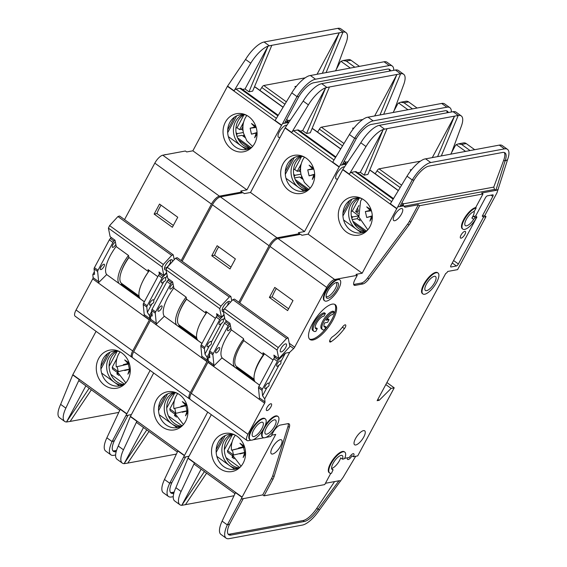<?xml version="1.0" encoding="UTF-8"?>
<svg xmlns="http://www.w3.org/2000/svg" width="567" height="567" viewBox="0 0 567 567"><rect width="100%" height="100%" fill="white"/><g stroke="black" fill="none" stroke-linecap="round" stroke-linejoin="round"><path stroke-width="0.85" d="M222.526 319.228A3.225 1.155 -54.1 0 1 222.98 319.299A3.225 1.155 -54.1 0 1 223.185 320.072C223.653 321.539 223.079 322.609 221.456 323.296A3.225 1.155 -54.1 0 1 219.649 324.6A3.225 1.155 -54.1 0 1 219.195 324.53A3.225 1.155 -54.1 0 1 219.826 321.716A3.225 1.155 -54.1 0 1 222.526 319.228M210.619 341.433A3.225 1.155 -54.1 0 1 211.073 341.504A3.225 1.155 -54.1 0 1 211.278 342.284C211.746 343.744 211.172 344.821 209.549 345.509A3.225 1.155 -54.1 0 1 207.742 346.806A3.225 1.155 -54.1 0 1 207.288 346.735A3.225 1.155 -54.1 0 1 207.919 343.921A3.225 1.155 -54.1 0 1 210.619 341.433M161.46 305.889A3.225 1.155 -54.1 0 1 161.914 305.96A3.225 1.155 -54.1 0 1 161.283 308.774A3.225 1.155 -54.1 0 1 158.583 311.262A3.225 1.155 -54.1 0 1 158.129 311.191A3.225 1.155 -54.1 0 1 158.76 308.377A3.225 1.155 -54.1 0 1 161.46 305.889M173.488 286.052A3.225 1.155 -54.1 0 1 170.49 289.05A3.225 1.155 -54.1 0 1 170.036 288.979A3.225 1.155 -54.1 0 1 170.504 286.441A3.225 1.155 -54.1 0 1 173.027 283.791M227.828 301.764A4.841 1.736 -54.1 0 1 227.955 301.835A4.841 1.736 -54.1 0 1 227.126 305.882M224.326 309.1A4.841 1.736 -54.1 0 1 222.959 309.795A4.841 1.736 -54.1 0 1 222.285 309.681A4.841 1.736 -54.1 0 1 222.172 309.582M223.391 311.567A6.131 2.197 -54.1 0 1 223.363 311.574A6.131 2.197 -54.1 0 1 222.094 310.56A6.131 2.197 -54.1 0 1 224.319 305.181A6.131 2.197 -54.1 0 1 228.735 301.382A6.131 2.197 -54.1 0 1 228.834 301.361A6.131 2.197 -54.1 0 1 230.11 302.636M309.086 165.195L313.055 168.158L312.502 168.704L309.086 165.195L313.487 168.13M312.438 168.711L307.746 169.887L313.799 169.108M185.671 405.129L182.319 401.613L186.373 404.406L185.735 405.122L180.979 406.305L187.032 405.525M186.72 404.547L182.319 401.613M186.89 405.058L185.678 405.129L186.89 405.058M223.696 196.253A12.913 4.628 125.9 0 0 222.796 196.302A12.913 4.628 125.9 0 0 221.754 196.614M185.522 415.852L187.989 411.77L185.522 415.852L187.089 411.125L187.911 410.848L182.319 412.237L182.106 411.819L187.039 410.777L185.912 405.745L173.878 408.538C173.403 403.945 174.182 399.707 176.217 395.83L177.684 393.512M177.173 393.243A17.641 15.415 -100.5 0 0 160.652 400.593A17.641 15.415 -100.5 0 0 166.124 424.931A17.641 15.415 -100.5 0 0 183.056 424.988M185.565 421.416A19.37 16.932 79.5 0 1 182.021 426.03A19.37 16.932 79.5 0 1 160 425.009A19.37 16.932 79.5 0 1 156.258 400.224A19.37 16.932 79.5 0 1 175.841 392.64A19.37 16.932 79.5 0 1 185.565 421.416M175.019 392.789A17.641 15.415 -100.5 0 0 168.881 399.069A17.641 15.415 -100.5 0 0 174.352 423.407A17.641 15.415 -100.5 0 0 181.206 426.186M173.722 392.683A17.641 15.415 -100.5 0 0 166.407 399.529A17.641 15.415 -100.5 0 0 171.879 423.868A17.641 15.415 -100.5 0 0 180.03 426.745M310.206 188.138L304.415 182.446L301.07 174.671C299.915 169.2 300.553 164.118 302.984 159.412L304.451 157.094M337.755 178.86A7.314 2.622 -54.1 0 1 337.124 179.059A7.314 2.622 -54.1 0 1 336.103 178.896A7.314 2.622 -54.1 0 1 337.535 172.517A7.314 2.622 -54.1 0 1 343.659 166.875A7.314 2.622 -54.1 0 1 344.403 166.904M303.94 156.825A17.641 15.415 -100.5 0 0 297.547 156.478A17.641 15.415 -100.5 0 0 294.656 157.357A17.641 15.415 -100.5 0 0 287.419 164.175A17.641 15.415 -100.5 0 0 292.891 188.513A17.641 15.415 -100.5 0 0 309.823 188.57M312.332 184.998A19.37 16.932 79.5 0 1 308.788 189.612A19.37 16.932 79.5 0 1 286.767 188.591A19.37 16.932 79.5 0 1 283.025 163.806A19.37 16.932 79.5 0 1 302.601 156.223A19.37 16.932 79.5 0 1 312.332 184.998M306.797 190.328A17.641 15.415 79.5 0 1 298.646 187.45A17.641 15.415 79.5 0 1 293.174 163.112A17.641 15.415 79.5 0 1 300.489 156.265M301.786 156.372A17.641 15.415 -100.5 0 0 295.641 162.651A17.641 15.415 -100.5 0 0 307.973 189.768M362.795 119.509L321.397 127.178A2.155 0.773 125.9 0 0 319.412 129.163L342.546 145.889M353.354 128.801L352.539 128.213L354.042 127.936M301.609 156.471L294.663 169.427L293.578 169.625M296.257 181.61L307.42 189.683M295.187 179.526L308.732 189.321M302.544 179.101L299.631 176.996L294.571 177.939M300.964 174.168L294.96 175.281L294.195 176.713M294.96 175.281L293.706 174.381M300.638 172.063L299.114 170.965L300.248 168.853M294.663 169.427L297.264 171.305L299.114 170.965M317.563 132.083L319.412 129.163M299.844 166.5L297.264 171.305M300.347 177.514L301.098 177.372L301.559 176.514M302.126 178.116L301.098 177.372M339.101 167.074L285.059 127.993L250.494 192.475L304.529 231.556L339.101 167.074A2.155 0.773 -54.1 0 1 339.243 166.833L332.73 162.127L349.407 134.528A21.518 7.711 -54.1 0 1 366.686 117.44L441.665 103.449A21.518 7.711 -54.1 0 1 444.67 103.924L449.879 107.687A21.518 7.711 125.9 0 0 446.874 107.213L373.143 120.87A21.518 7.711 125.9 0 0 354.616 138.298L356.402 138.391A17.216 6.166 -54.1 0 1 371.222 124.456L444.953 110.799A17.216 6.166 -54.1 0 1 447.356 111.175A17.216 6.166 -54.1 0 1 448.299 112.571M374.716 115.845L396.9 74.475L329.434 86.978L310.291 132.784L306.591 133.472L325.678 87.786A21.518 7.711 125.9 0 0 308.391 104.867L291.707 132.465A2.155 0.773 -54.1 0 1 293.564 130.722L297.469 129.999A10.326 3.7 -54.1 0 1 298.915 130.226L335.862 156.946M311.9 128.943L312.757 128.78L340.682 148.972M340.753 148.852L313.062 128.829A2.155 0.773 125.9 0 0 312.757 128.78M335.87 156.931L300.163 131.112A4.302 1.545 125.9 0 0 300.163 131.112L302.679 130.644L306.591 133.472M393.945 110.99L403.718 84.554A21.518 7.711 125.9 0 0 403.647 74.263A21.518 7.711 125.9 0 0 400.642 73.788L396.9 74.475L380.025 114.867M403.647 74.263L398.438 70.492A21.518 7.711 125.9 0 0 395.433 70.017L321.709 83.675A21.518 7.711 125.9 0 0 303.182 101.103L308.391 104.867M302.679 130.644L325.664 87.779L329.434 86.978M300.63 169.207L299.957 166.237L301.247 163.842M294.656 157.357L297.136 156.591M303.841 191.199L285.981 178.286M285.321 171.546L292.182 158.739M294.33 157.506L285.314 174.324M304.529 231.556L298.362 232.697L299.659 233.639L277.036 237.828L220.393 196.869L243.016 192.674L244.32 193.616L250.494 192.475M285.059 127.993A2.155 0.773 -54.1 0 1 285.201 127.759L303.182 101.103M339.243 166.833L340.32 165.054L342.255 164.862L356.402 138.391M346.09 164.416A10.326 3.7 125.9 0 0 344.998 164.366L341.093 165.096M451.332 112.004A21.518 7.711 125.9 0 0 449.879 107.687M383.731 114.18L400.607 73.795M218.111 314.77L217.161 315.684A2.155 0.773 125.9 0 0 216.126 317.059L201.221 344.864A2.155 0.773 125.9 0 0 200.846 346.118L201.845 356.267L207.38 360.272A2.155 0.773 -54.1 0 1 207.04 361.455L190.335 392.619L133.684 351.66A8.604 3.083 125.9 0 0 132.756 357.869L189.399 398.835A8.604 3.083 125.9 0 0 189.988 399.055M133.684 351.66L150.361 320.561A2.155 0.773 125.9 0 0 150.737 319.306L156.265 323.31A2.155 0.773 -54.1 0 1 155.897 324.565L206.948 361.633M172.531 281.813L171.588 282.72A2.155 0.773 125.9 0 0 170.547 284.102L155.642 311.907A2.155 0.773 125.9 0 0 155.266 313.161L151.687 310.574L152.218 315.939L150.432 316.273L150.737 319.306M150.432 316.273L151.97 313.416M182.149 261.274L212.434 204.793L269.084 245.752L238.799 302.232M220.393 196.869A8.604 3.083 125.9 0 0 212.434 204.793M277.036 237.828A8.604 3.083 125.9 0 0 269.084 245.752M190.335 392.619A8.604 3.083 125.9 0 0 189.399 398.835M299.135 234.625L299.659 233.639M230.004 323.629L229.21 324.395A2.155 0.773 125.9 0 0 228.175 325.77L213.263 353.574A2.155 0.773 125.9 0 0 212.887 354.829L213.894 364.978L208.358 360.973L208.061 357.947L209.84 357.607L209.308 352.242A2.155 0.773 125.9 0 1 209.684 350.987L224.589 323.183A2.155 0.773 125.9 0 1 225.631 321.801L226.566 320.901M209.379 352.95L207.083 357.238L204.956 354.077L209.549 345.509M207.38 360.272L207.083 357.238M340.32 165.054L354.616 138.298L349.407 134.528M447.207 112.769A17.216 6.166 125.9 0 0 446.619 110.82M177.074 427.624L159.214 414.711M167.563 393.923L158.547 410.742M158.554 407.964L165.415 395.156M207.728 412.089L184.488 455.436A2.155 0.773 -54.1 0 0 184.374 455.662L169.696 483.24L171.985 482.404A17.216 6.166 -54.1 0 0 171.036 493.021A17.216 6.166 -54.1 0 0 173.438 493.396L173.793 493.333M177.365 452.005L136.725 422.613A2.155 0.773 -54.1 0 1 136.845 421.288L123.471 449.815L118.262 446.045L130.332 416.582A2.155 0.773 125.9 0 1 130.445 416.355L153.692 373.008M166.726 408.013L174.842 392.888M168.42 415.944L181.964 425.739M175.699 415.335L175.111 414.293L174.438 415.547L176.557 417.078M175.111 414.293L170.228 410.763L169.831 408.92L175.876 413.293M174.438 415.547L175.671 415.313M174.48 400.259L169.831 408.92M148.979 431.48L127.759 463.097L176.394 454.089M127.759 463.097L124.138 463.664L143.501 427.518M168.512 496.508L163.303 492.737A21.518 7.711 -54.1 0 1 164.487 479.476L169.696 483.24A21.518 7.711 125.9 0 0 168.512 496.508A21.518 7.711 125.9 0 0 171.517 496.983L173.247 496.664M183.439 424.555L175.005 413.577L182.106 411.819M174.785 408.382L175.919 413.421M123.471 449.815A21.518 7.711 125.9 0 0 122.288 463.076A21.518 7.711 125.9 0 0 124.123 463.65L146.796 429.899M184.374 455.662L177.861 450.949L164.487 479.476M118.262 446.045A21.518 7.711 125.9 0 0 117.078 459.313L122.288 463.076M173.878 408.538L185.912 405.745M180.972 406.78L180.979 406.305M186.252 404.051L186.033 402.804M187.089 411.125L187.989 411.77M189.045 456.201L183.559 457.399M170.469 492.432A17.216 6.166 125.9 0 0 172.134 492.461L174.154 492.085M185.707 456.818L171.985 482.404M155.266 313.161L156.265 323.31M151.687 310.574A2.155 0.773 -54.1 0 1 152.062 309.313L166.967 281.515A2.155 0.773 -54.1 0 1 168.009 280.133L168.952 279.226M235.369 258.913L217.14 245.724L211.76 255.76L229.996 268.942L235.369 258.913M224.093 315.054L220.747 318.271A2.155 0.773 125.9 0 0 219.705 319.653L204.8 347.451A2.155 0.773 125.9 0 0 204.425 348.705L204.956 354.077M223.185 320.072L224.582 317.463M211.278 342.284L221.456 323.296M201.845 356.267A2.155 0.773 -54.1 0 1 201.505 357.451L207.04 361.455M155.833 324.678L164.31 316.237L201.965 343.467M187.897 410.6L182.319 412.237M314.756 175.352L312.289 179.434L313.856 174.707L314.756 175.352L312.289 179.434M313.792 174.728L309.079 175.82L307.746 169.887M313.019 167.634L312.8 166.386M407.893 109.7L398.608 102.988L400.734 102.216L403.98 102.769L412.415 108.864M393.172 112.429L397.573 104.222A4.302 3.763 79.5 0 1 398.608 102.988M309.079 175.82L314.664 174.182M314.678 174.43L313.849 174.707L314.678 174.43M217.026 315.819L216.594 313.679L221.477 317.208L223.979 314.487M175.572 258.205L229.288 297.044L230.882 296.506L177.166 257.666L175.572 258.205L167.215 267.284L166.018 269.779L167.761 278.362L172.644 281.898L173.949 288.334L186.16 297.165L186.571 299.199A25.82 9.256 125.9 0 0 179.25 325.111L196.678 337.705M229.288 297.044L220.932 306.13L167.215 267.284M221.477 317.208L219.734 308.618L220.932 306.13M230.882 296.506L231.761 300.843M219.734 308.618L166.018 269.779M200.328 323.062A25.82 9.256 -54.1 0 1 206.105 313.324L205.693 311.29L215.439 318.342M417.043 108.006L408.609 101.911A4.302 3.763 -100.5 0 0 405.908 101.259L400.734 102.216M206.105 313.324L186.571 299.199M179.179 312.729A23.665 8.484 -54.1 0 1 186.508 298.887M197.054 339.052L178.832 325.869A2.155 0.773 125.9 0 0 179.392 325.21M206.983 312.226A27.329 9.795 125.9 0 0 198.393 340.81L201.994 343.411M176.677 325.182A27.542 9.873 -54.1 0 1 186.082 297.108M178.832 325.869L178.321 326.372M218.699 246.858A20.653 7.399 125.9 0 0 214.553 255.242L230.975 267.114M173.871 287.951A27.542 9.873 125.9 0 0 164.31 316.237M214.553 255.242L211.76 255.76M164.905 277.561A3.225 1.155 -54.1 0 1 165.358 277.632A3.225 1.155 -54.1 0 1 165.564 278.404C166.032 279.871 165.458 280.941 163.835 281.629A3.225 1.155 -54.1 0 1 162.027 282.933A3.225 1.155 -54.1 0 1 161.574 282.862A3.225 1.155 -54.1 0 1 162.205 280.048A3.225 1.155 -54.1 0 1 164.905 277.561M152.998 299.766A3.225 1.155 -54.1 0 1 153.451 299.837A3.225 1.155 -54.1 0 1 153.657 300.616C154.125 302.076 153.551 303.154 151.928 303.834A3.225 1.155 -54.1 0 1 150.113 305.138A3.225 1.155 -54.1 0 1 149.667 305.067A3.225 1.155 -54.1 0 1 150.298 302.254A3.225 1.155 -54.1 0 1 152.998 299.766M103.839 264.222A3.225 1.155 -54.1 0 1 104.293 264.293A3.225 1.155 -54.1 0 1 103.662 267.107A3.225 1.155 -54.1 0 1 100.961 269.594A3.225 1.155 -54.1 0 1 100.508 269.523A3.225 1.155 -54.1 0 1 101.139 266.71A3.225 1.155 -54.1 0 1 103.839 264.222M115.866 244.384A3.225 1.155 -54.1 0 1 112.868 247.382A3.225 1.155 -54.1 0 1 112.415 247.311A3.225 1.155 -54.1 0 1 112.883 244.774A3.225 1.155 -54.1 0 1 115.406 242.123M170.199 260.097A4.841 1.736 -54.1 0 1 170.334 260.168A4.841 1.736 -54.1 0 1 169.391 264.392A4.841 1.736 -54.1 0 1 165.337 268.12A4.841 1.736 -54.1 0 1 164.664 268.014A4.841 1.736 -54.1 0 1 164.55 267.915M166.032 269.828A6.131 2.197 -54.1 0 1 165.741 269.906A6.131 2.197 -54.1 0 1 164.473 268.893A6.131 2.197 -54.1 0 1 166.698 263.513A6.131 2.197 -54.1 0 1 171.114 259.714A6.131 2.197 -54.1 0 1 171.213 259.693A6.131 2.197 -54.1 0 1 172.411 261.642M251.465 123.528L255.433 126.491L254.881 127.029L251.465 123.528L255.866 126.462M254.817 127.043L250.125 128.22L256.178 127.44M128.057 363.461L129.262 363.39L128.05 363.461L124.697 359.946L128.752 362.738L128.114 363.454L123.358 364.638L129.411 363.858M129.099 362.88L124.697 359.946M166.074 154.585A12.913 4.628 125.9 0 0 165.174 154.635A12.913 4.628 125.9 0 0 164.125 154.947M127.901 374.177L130.367 370.102L127.901 374.177L129.467 369.457L130.29 369.181L124.69 370.57L124.485 370.145L129.418 369.11L128.291 364.071L116.256 366.87C115.781 362.278 116.561 358.039 118.595 354.162L120.062 351.845M119.552 351.575A17.641 15.415 -100.5 0 0 103.031 358.925A17.641 15.415 -100.5 0 0 108.503 383.264A17.641 15.415 -100.5 0 0 125.435 383.32M127.944 379.748A19.37 16.932 79.5 0 1 124.4 384.362A19.37 16.932 79.5 0 1 102.379 383.342A19.37 16.932 79.5 0 1 98.637 358.55A19.37 16.932 79.5 0 1 118.212 350.973A19.37 16.932 79.5 0 1 127.944 379.748M117.397 351.122A17.641 15.415 -100.5 0 0 111.252 357.401A17.641 15.415 -100.5 0 0 116.731 381.74A17.641 15.415 -100.5 0 0 123.585 384.518M116.1 351.016A17.641 15.415 -100.5 0 0 108.786 357.862A17.641 15.415 -100.5 0 0 114.258 382.201A17.641 15.415 -100.5 0 0 122.408 385.078M252.584 146.47L246.787 140.779L243.449 133.004C242.293 127.532 242.931 122.451 245.362 117.745L246.829 115.427M280.133 137.193A7.314 2.622 -54.1 0 1 279.503 137.384A7.314 2.622 -54.1 0 1 278.482 137.228A7.314 2.622 -54.1 0 1 279.914 130.849A7.314 2.622 -54.1 0 1 286.037 125.208A7.314 2.622 -54.1 0 1 286.782 125.229M246.319 115.158A17.641 15.415 -100.5 0 0 239.926 114.81A17.641 15.415 -100.5 0 0 237.034 115.689A17.641 15.415 -100.5 0 0 229.791 122.507A17.641 15.415 -100.5 0 0 235.27 146.846A17.641 15.415 -100.5 0 0 252.202 146.903M254.711 143.331A19.37 16.932 79.5 0 1 251.167 147.944A19.37 16.932 79.5 0 1 229.146 146.924A19.37 16.932 79.5 0 1 225.397 122.132A19.37 16.932 79.5 0 1 244.979 114.555A19.37 16.932 79.5 0 1 254.711 143.331M249.175 148.66A17.641 15.415 79.5 0 1 241.025 145.783A17.641 15.415 79.5 0 1 235.553 121.444A17.641 15.415 79.5 0 1 242.867 114.598M244.164 114.704A17.641 15.415 -100.5 0 0 238.02 120.984A17.641 15.415 -100.5 0 0 250.352 148.093M305.174 77.842L263.775 85.511A2.155 0.773 125.9 0 0 261.791 87.495L284.925 104.222M295.733 87.134L294.918 86.545L296.421 86.269M243.987 114.796L237.034 127.752L235.957 127.958M238.636 139.943L249.799 148.015M237.566 137.859L251.11 147.654M244.923 137.434L242.01 135.329L236.949 136.264M243.335 132.501L237.339 133.614L236.574 135.038M237.339 133.614L236.085 132.713M243.016 130.396L241.492 129.297L242.626 127.178M237.034 127.752L239.643 129.637L241.492 129.297M259.941 90.415L261.791 87.495M242.222 124.832L239.643 129.637M242.726 135.846L243.477 135.704L243.938 134.847M244.505 136.441L243.477 135.704M281.48 125.406L227.438 86.326L192.865 150.808L246.907 189.881L281.48 125.406A2.155 0.773 -54.1 0 1 281.615 125.165L275.108 120.459L291.785 92.86A21.518 7.711 -54.1 0 1 309.065 75.772L384.043 61.782A21.518 7.711 -54.1 0 1 387.048 62.257L392.258 66.02A21.518 7.711 125.9 0 0 389.253 65.545L315.521 79.203A21.518 7.711 125.9 0 0 296.995 96.631L298.781 96.723A17.216 6.166 -54.1 0 1 313.601 82.782L387.332 69.124A17.216 6.166 -54.1 0 1 389.735 69.507A17.216 6.166 -54.1 0 1 390.677 70.896M317.095 74.178L339.279 32.808L271.813 45.31L252.669 91.117L248.963 91.804L268.056 46.118A21.518 7.711 125.9 0 0 250.77 63.199L234.086 90.798A2.155 0.773 -54.1 0 1 235.943 89.054L239.848 88.332A10.326 3.7 -54.1 0 1 241.294 88.558L278.241 115.278L242.541 89.444L245.057 88.976L248.963 91.804M254.278 87.268L255.136 87.112L283.061 107.305M283.131 107.184L255.441 87.162A2.155 0.773 125.9 0 0 255.136 87.112M336.323 69.323L346.097 42.886A21.518 7.711 125.9 0 0 346.026 32.588A21.518 7.711 125.9 0 0 343.021 32.113L339.279 32.808L322.403 73.2M346.026 32.588L340.817 28.825A21.518 7.711 125.9 0 0 337.812 28.35L264.08 42.008A21.518 7.711 125.9 0 0 245.561 59.436L250.77 63.199M245.057 88.976L268.042 46.111L271.813 45.31M243.002 127.54L242.336 124.57L243.626 122.174M237.034 115.689L239.515 114.924M246.22 149.532L228.359 136.619M227.693 129.878L234.561 117.071M236.701 115.838L227.686 132.657M246.907 189.881L240.741 191.029L242.038 191.972L219.415 196.161L162.764 155.195L185.395 151.006L186.699 151.949L192.865 150.808M227.438 86.326A2.155 0.773 -54.1 0 1 227.58 86.092L245.561 59.436M281.615 125.165L282.699 123.386L284.634 123.195L298.781 96.723M288.468 122.748A10.326 3.7 125.9 0 0 287.377 122.699L283.472 123.422M393.704 70.336A21.518 7.711 125.9 0 0 392.258 66.02M326.103 72.512L342.978 32.128M160.489 273.103L159.54 274.017A2.155 0.773 125.9 0 0 158.505 275.392L143.6 303.196A2.155 0.773 125.9 0 0 143.224 304.451L144.224 314.6L149.759 318.604A2.155 0.773 -54.1 0 1 149.419 319.788L132.706 350.952L76.063 309.993A8.604 3.083 125.9 0 0 75.135 316.202L131.778 357.167A8.604 3.083 125.9 0 0 132.366 357.38M76.063 309.993L92.74 278.893A2.155 0.773 125.9 0 0 93.108 277.639L98.644 281.643A2.155 0.773 -54.1 0 1 98.268 282.898L149.327 319.965M114.91 240.146L113.967 241.053A2.155 0.773 125.9 0 0 112.925 242.435L98.02 270.239A2.155 0.773 125.9 0 0 97.644 271.494L94.065 268.907L94.59 274.272L92.811 274.605L93.108 277.639M92.811 274.605L94.342 271.749M124.527 219.606L154.812 163.126L211.456 204.085L181.178 260.565M162.764 155.195A8.604 3.083 125.9 0 0 154.812 163.126M219.415 196.161A8.604 3.083 125.9 0 0 211.456 204.085M132.706 350.952A8.604 3.083 125.9 0 0 131.778 357.167M241.514 192.957L242.038 191.972M151.758 311.283L149.461 315.571L147.335 312.403L151.928 303.834M149.759 318.604L149.461 315.571M282.699 123.386L296.995 96.631L291.785 92.86M389.586 71.102A17.216 6.166 125.9 0 0 388.997 69.153M119.453 385.95L101.592 373.036M109.941 352.256L100.926 369.074M100.933 366.296L107.794 353.489M150.106 370.421L126.866 413.768A2.155 0.773 -54.1 0 0 126.753 413.988L112.075 441.573L114.357 440.736A17.216 6.166 -54.1 0 0 113.414 451.353A17.216 6.166 -54.1 0 0 115.817 451.729L116.171 451.665M119.743 410.338L79.104 380.946A2.155 0.773 -54.1 0 1 79.224 379.621L65.85 408.141L60.641 404.377L72.711 374.915A2.155 0.773 125.9 0 1 72.824 374.688L96.064 331.341M109.105 366.346L117.22 351.214M110.799 374.277L124.343 384.072M118.078 373.667L117.489 372.625L116.816 373.88L118.935 375.411M117.489 372.625L112.606 369.089L112.209 367.253L118.255 371.626M116.816 373.88L118.049 373.646M116.859 358.592L112.209 367.253M91.358 389.812L70.138 421.43L118.772 412.422M70.138 421.43L66.516 421.99L85.879 385.851M110.891 454.84L105.682 451.07A21.518 7.711 -54.1 0 1 106.865 437.809L112.075 441.573A21.518 7.711 125.9 0 0 110.891 454.84A21.518 7.711 125.9 0 0 113.896 455.315L115.625 454.996M125.817 382.888L117.383 371.909L124.485 370.145M117.163 366.714L118.297 371.746M65.85 408.141A21.518 7.711 125.9 0 0 64.659 421.409A21.518 7.711 125.9 0 0 66.502 421.983L89.175 388.232M126.753 413.988L120.239 409.282L106.865 437.809M60.641 404.377A21.518 7.711 125.9 0 0 59.45 417.645L64.659 421.409M116.256 366.87L128.291 364.071M123.351 365.113L123.358 364.638M128.631 362.384L128.411 361.136M129.467 369.457L130.367 370.102M131.424 414.534L125.938 415.731M112.847 450.765A17.216 6.166 125.9 0 0 114.513 450.793L116.533 450.418M128.085 415.15L114.357 440.736M97.644 271.494L98.644 281.643M94.065 268.907A2.155 0.773 -54.1 0 1 94.441 267.645L109.346 239.848A2.155 0.773 -54.1 0 1 110.381 238.466L111.33 237.559M177.747 217.239L159.518 204.056L154.139 214.085L172.375 227.275L177.747 217.239M166.705 273.159L163.126 276.604A2.155 0.773 125.9 0 0 162.084 277.979L147.179 305.783A2.155 0.773 125.9 0 0 146.803 307.038L147.335 312.403M165.564 278.404L167.166 275.42M153.657 300.616L163.835 281.629M144.224 314.6A2.155 0.773 -54.1 0 1 143.883 315.784L149.419 319.788M98.211 283.004L106.681 274.57L144.344 301.8M130.275 368.933L124.69 370.57M257.127 133.684L254.668 137.76L256.234 133.039L257.127 133.684L254.668 137.76M256.171 133.054L251.457 134.152L250.125 128.22M255.391 125.966L255.178 124.719M350.271 68.033L340.987 61.321L343.113 60.549L346.359 61.101L354.793 67.197M335.551 70.762L339.952 62.554A4.302 3.763 79.5 0 1 340.987 61.321M251.457 134.152L257.042 132.515M159.405 274.152L158.973 272.011L163.856 275.541L166.585 272.571M117.95 216.537L171.666 255.377L173.254 254.838L119.545 215.999L117.95 216.537L109.594 225.616L108.396 228.111L110.14 236.694L115.023 240.224L116.327 246.666L128.532 255.497L128.95 257.531A25.82 9.256 125.9 0 0 121.629 283.436L139.05 296.038M171.666 255.377L163.31 264.463L109.594 225.616M163.856 275.541L162.112 266.951L163.31 264.463M173.254 254.838L174.232 259.658M162.112 266.951L108.396 228.111M142.707 281.388A25.82 9.256 -54.1 0 1 148.483 271.657L148.065 269.623L157.817 276.675M359.421 66.339L350.987 60.244A4.302 3.763 -100.5 0 0 348.28 59.592L343.113 60.549M148.483 271.657L128.95 257.531M121.558 271.061A23.665 8.484 -54.1 0 1 128.886 257.22M139.432 297.384L121.203 284.202A2.155 0.773 125.9 0 0 121.77 283.543M149.362 270.551A27.329 9.795 125.9 0 0 140.772 299.135L144.372 301.743M119.056 283.514A27.542 9.873 -54.1 0 1 128.461 255.441M121.203 284.202L120.7 284.705M161.078 205.19A20.653 7.399 125.9 0 0 156.931 213.575L173.353 225.446M116.249 246.284A27.542 9.873 125.9 0 0 106.681 274.57M156.931 213.575L154.139 214.085M230.904 328.08A3.225 1.155 -54.1 0 1 228.111 330.724A3.225 1.155 -54.1 0 1 227.658 330.646A3.225 1.155 -54.1 0 1 228.026 328.293A3.225 1.155 -54.1 0 1 230.4 325.593M216.204 352.929A3.225 1.155 -54.1 0 1 215.751 352.858A3.225 1.155 -54.1 0 1 216.381 350.045A3.225 1.155 -54.1 0 1 219.082 347.557A3.225 1.155 -54.1 0 1 219.535 347.628A3.225 1.155 -54.1 0 1 218.905 350.441A3.225 1.155 -54.1 0 1 216.204 352.929M268.9 383.951A3.225 1.155 125.9 0 0 268.694 383.179A3.225 1.155 125.9 0 0 268.241 383.101A3.225 1.155 125.9 0 0 265.54 385.588A3.225 1.155 125.9 0 0 264.909 388.409A3.225 1.155 125.9 0 0 265.363 388.48A3.225 1.155 125.9 0 0 267.17 387.176C268.793 386.488 269.368 385.411 268.9 383.951L279.077 364.964C280.7 364.276 281.282 363.206 280.807 361.739L285.399 353.17L289.652 352.376L293.628 348.556A2.155 0.773 125.9 0 0 294.663 347.174L326.705 287.419L270.055 246.461L239.77 302.941M280.807 361.739A3.225 1.155 125.9 0 0 280.601 360.966A3.225 1.155 125.9 0 0 280.148 360.895A3.225 1.155 125.9 0 0 277.447 363.383A3.225 1.155 125.9 0 0 276.816 366.197A3.225 1.155 125.9 0 0 277.27 366.268A3.225 1.155 125.9 0 0 279.077 364.964M266.667 434.173A8.604 3.083 -54.1 0 1 265.462 433.982A8.604 3.083 -54.1 0 1 267.149 426.476A8.604 3.083 -54.1 0 1 274.35 419.842A8.604 3.083 -54.1 0 1 275.548 420.034A8.604 3.083 -54.1 0 1 273.868 427.539A8.604 3.083 -54.1 0 1 266.667 434.173M253.917 436.533A8.604 3.083 -54.1 0 1 252.712 436.342A8.604 3.083 -54.1 0 1 254.392 428.836A8.604 3.083 -54.1 0 1 261.6 422.202A8.604 3.083 -54.1 0 1 262.797 422.394A8.604 3.083 -54.1 0 1 261.118 429.899A8.604 3.083 -54.1 0 1 253.917 436.533M325.401 313.516A10.759 3.856 125.9 0 0 324.912 313.565A10.759 3.856 125.9 0 0 315.911 321.858A10.759 3.856 125.9 0 0 313.806 331.234L312.828 330.533A10.759 3.856 125.9 0 1 314.933 321.149A10.759 3.856 125.9 0 1 323.934 312.856A10.759 3.856 125.9 0 1 324.43 312.807L325.401 313.516L323.955 316.223A7.534 2.7 125.9 0 0 323.474 316.251A7.534 2.7 125.9 0 0 317.173 322.056A7.534 2.7 125.9 0 0 315.699 328.619A7.534 2.7 125.9 0 0 316.747 328.789A7.534 2.7 125.9 0 0 317.3 328.626L316.322 327.924A7.534 2.7 -54.1 0 1 315.776 328.08A7.534 2.7 -54.1 0 1 315.323 328.116M313.806 331.234A10.759 3.856 125.9 0 0 315.309 331.475A10.759 3.856 125.9 0 0 315.847 331.334L317.3 328.626M322.552 329.618L321.574 328.91A10.759 3.856 125.9 0 1 323.679 319.533A10.759 3.856 125.9 0 1 332.68 311.24A10.759 3.856 125.9 0 1 333.169 311.191L334.147 311.893A10.759 3.856 125.9 0 0 333.658 311.942A10.759 3.856 125.9 0 0 324.65 320.235A10.759 3.856 125.9 0 0 322.552 329.618A10.759 3.856 125.9 0 0 324.055 329.859A10.759 3.856 125.9 0 0 324.593 329.718L326.039 327.01L325.068 326.301A7.534 2.7 -54.1 0 1 324.062 326.493M334.147 311.893L332.694 314.6A7.534 2.7 125.9 0 0 332.212 314.635A7.534 2.7 125.9 0 0 326.06 320.206L329.058 319.653L327.62 322.339L324.615 322.892A7.534 2.7 125.9 0 0 324.444 327.003A7.534 2.7 125.9 0 0 326.039 327.01M328.052 298.263A9.469 3.395 -54.1 0 1 326.259 297.42A9.469 3.395 -54.1 0 1 329.158 288.922A9.469 3.395 -54.1 0 1 336.5 282.501A9.469 3.395 -54.1 0 1 337.082 282.458A9.469 3.395 -54.1 0 1 336.507 290.084A9.469 3.395 -54.1 0 1 328.052 298.263M336.174 282.579A8.604 3.083 -54.1 0 1 336.196 282.593A8.604 3.083 -54.1 0 1 334.509 290.098A8.604 3.083 -54.1 0 1 327.308 296.732A8.604 3.083 -54.1 0 1 326.11 296.541A8.604 3.083 -54.1 0 1 326.089 296.527M426.618 290.651A8.604 3.083 -54.1 0 1 425.42 290.46A8.604 3.083 -54.1 0 1 427.1 282.954A8.604 3.083 -54.1 0 1 434.301 276.32A8.604 3.083 -54.1 0 1 435.506 276.512A8.604 3.083 -54.1 0 1 433.819 284.017A8.604 3.083 -54.1 0 1 426.618 290.651M281.232 351.93A4.841 1.736 -54.1 0 1 280.559 351.823A4.841 1.736 -54.1 0 1 281.508 347.599A4.841 1.736 -54.1 0 1 285.555 343.871A4.841 1.736 -54.1 0 1 286.229 343.978A4.841 1.736 -54.1 0 1 285.286 348.202A4.841 1.736 -54.1 0 1 281.232 351.93M393.484 198.613L356.537 171.893A10.326 3.7 -54.1 0 0 355.091 171.666L351.186 172.389A2.155 0.773 125.9 0 0 349.336 174.133L366.013 146.534A21.518 7.711 -54.1 0 1 383.285 129.446L364.212 175.139L367.912 174.452L387.055 128.645L458.271 115.455A21.518 7.711 -54.1 0 1 461.269 115.93L456.066 112.16A21.518 7.711 125.9 0 0 453.061 111.685L379.33 125.342A21.518 7.711 125.9 0 0 360.803 142.771L342.822 169.427A2.155 0.773 -54.1 0 0 342.688 169.668L308.115 234.143L301.942 235.284L300.638 234.341L278.014 238.537L334.658 279.496L357.288 275.307L354.977 279.602A7.747 2.778 125.9 0 0 354.141 285.194A7.747 2.778 125.9 0 0 355.226 285.364L362.774 283.968A8.604 3.083 125.9 0 0 368.926 278.865L408.991 224.979A8.604 3.083 125.9 0 0 410.799 222.158L419.63 205.686L482.985 193.949L475.685 207.557L476.174 207.912L475.111 209.882A2.155 0.773 125.9 0 1 473.353 211.796A8.604 3.083 125.9 0 0 466.613 218.855A8.604 3.083 125.9 0 0 465.365 225.631A8.604 3.083 125.9 0 0 466.57 225.822A8.604 3.083 125.9 0 0 473.672 219.344L471.879 218.054A8.604 3.083 125.9 0 0 474.161 211.179M333.027 469.759A8.604 3.083 -54.1 0 1 332.177 469.533A8.604 3.083 -54.1 0 1 333.864 462.027A8.604 3.083 -54.1 0 1 341.065 455.393A8.604 3.083 -54.1 0 1 342.27 455.584A8.604 3.083 -54.1 0 1 342.475 459.164L344.084 458.866L344.984 457.838A12.913 4.628 125.9 0 0 344.786 452.097A12.913 4.628 125.9 0 0 333.474 459.844A12.913 4.628 125.9 0 0 329.661 473.02A12.913 4.628 125.9 0 0 331.461 473.303L333.105 469.788L331.695 468.803M280.304 439.694A8.604 3.083 125.9 0 0 273.096 446.328A8.604 3.083 125.9 0 0 271.416 453.834A8.604 3.083 125.9 0 0 272.621 454.025A8.604 3.083 125.9 0 0 279.822 447.391A8.604 3.083 125.9 0 0 281.501 439.886A8.604 3.083 125.9 0 0 280.304 439.694M438.029 273.025L437.54 272.67A12.913 4.628 125.9 0 0 435.732 272.387A12.913 4.628 125.9 0 0 424.931 282.338A12.913 4.628 125.9 0 0 422.408 293.593L422.897 293.947A12.913 4.628 125.9 0 0 424.697 294.238A12.913 4.628 125.9 0 0 435.506 284.287A12.913 4.628 125.9 0 0 438.029 273.025A12.913 4.628 125.9 0 0 436.221 272.741A12.913 4.628 125.9 0 0 425.42 282.692A12.913 4.628 125.9 0 0 422.897 293.947M270.806 403.761A4.089 1.467 125.9 0 0 267.383 406.915A4.089 1.467 125.9 0 0 266.589 410.48A4.089 1.467 125.9 0 0 267.156 410.565A4.089 1.467 125.9 0 0 270.579 407.418A4.089 1.467 125.9 0 0 271.38 403.853A4.089 1.467 125.9 0 0 270.806 403.761M339.846 279.921L339.357 279.566A12.913 4.628 125.9 0 0 337.549 279.283A12.913 4.628 125.9 0 0 326.748 289.234A12.913 4.628 125.9 0 0 324.225 300.489L324.714 300.843A12.913 4.628 125.9 0 0 326.514 301.127A12.913 4.628 125.9 0 0 337.322 291.183A12.913 4.628 125.9 0 0 339.846 279.921A12.913 4.628 125.9 0 0 338.038 279.637A12.913 4.628 125.9 0 0 327.237 289.588A12.913 4.628 125.9 0 0 324.714 300.843M332.184 304.153A21.518 7.711 125.9 0 0 314.175 320.738A21.518 7.711 125.9 0 0 309.972 339.498A21.518 7.711 125.9 0 0 312.977 339.973A21.518 7.711 125.9 0 0 330.979 323.388A21.518 7.711 125.9 0 0 335.189 304.628A21.518 7.711 125.9 0 0 332.184 304.153M334.665 304.33A21.518 7.711 -54.1 0 1 329.555 323.388A21.518 7.711 -54.1 0 1 311.999 339.264A21.518 7.711 -54.1 0 1 309.525 339.094M363.482 430.637A8.604 3.083 125.9 0 0 356.282 437.263A8.604 3.083 125.9 0 0 354.602 444.769A8.604 3.083 125.9 0 0 355.8 444.96A8.604 3.083 125.9 0 0 363 438.326A8.604 3.083 125.9 0 0 364.687 430.821A8.604 3.083 125.9 0 0 363.482 430.637M265.321 418.907L264.832 418.552A12.913 4.628 125.9 0 0 263.031 418.269A12.913 4.628 125.9 0 0 252.223 428.22A12.913 4.628 125.9 0 0 249.7 439.475L250.189 439.829A12.913 4.628 125.9 0 0 251.996 440.112A12.913 4.628 125.9 0 0 262.797 430.162A12.913 4.628 125.9 0 0 265.321 418.907A12.913 4.628 125.9 0 0 263.52 418.623A12.913 4.628 125.9 0 0 252.712 428.574A12.913 4.628 125.9 0 0 250.189 439.829M464.777 231.357A4.089 1.467 125.9 0 0 461.354 234.511A4.089 1.467 125.9 0 0 460.553 238.076A4.089 1.467 125.9 0 0 461.127 238.161A4.089 1.467 125.9 0 0 464.55 235.014A4.089 1.467 125.9 0 0 465.344 231.449A4.089 1.467 125.9 0 0 464.777 231.357M330.327 342.05A3.445 1.233 125.9 0 0 331.093 341.703A28.4 10.178 125.9 0 0 344.403 328.633A3.445 1.233 125.9 0 0 345.579 324.905A3.445 1.233 125.9 0 0 342.723 326.762A21.518 7.711 -54.1 0 1 332.638 336.663A3.445 1.233 125.9 0 0 330.185 339.548A3.445 1.233 125.9 0 0 329.845 341.972A3.445 1.233 125.9 0 0 330.327 342.05M278.071 416.547A12.913 4.628 125.9 0 0 276.271 416.256A12.913 4.628 125.9 0 0 265.469 426.207A12.913 4.628 125.9 0 0 262.946 437.469A12.913 4.628 125.9 0 0 264.746 437.752A12.913 4.628 125.9 0 0 275.548 427.802A12.913 4.628 125.9 0 0 278.071 416.547L277.582 416.192A12.913 4.628 125.9 0 0 275.782 415.909A12.913 4.628 125.9 0 0 265.193 425.519M347.528 457.789A4.089 1.467 125.9 0 0 347.642 459.454A4.089 1.467 125.9 0 0 348.216 459.539A4.089 1.467 125.9 0 0 351.994 455.776L353.298 456.719A4.089 1.467 125.9 0 0 353.737 453.77A4.089 1.467 125.9 0 0 353.163 453.678A4.089 1.467 125.9 0 0 349.385 457.441L344.736 458.306M475.685 207.557A12.913 4.628 125.9 0 0 464.883 217.508A12.913 4.628 125.9 0 0 462.353 228.77L462.842 229.118A12.913 4.628 125.9 0 0 464.649 229.408A12.913 4.628 125.9 0 0 476.578 217.515L475.451 217.728A2.155 0.773 125.9 0 0 473.672 219.344M476.174 207.912A12.913 4.628 125.9 0 0 465.365 217.863A12.913 4.628 125.9 0 0 462.842 229.118M235.305 435.18L233.838 437.504C231.761 441.594 230.982 445.832 231.499 450.212L232.413 450.049L233.54 455.088M243.3 446.796L238.608 447.973L238.594 448.447L243.534 447.413L244.668 452.445L232.633 455.244L241.06 466.223M240.677 466.655A17.641 15.415 79.5 0 1 223.745 466.606A17.641 15.415 79.5 0 1 218.274 442.267A17.641 15.415 79.5 0 1 234.795 434.91M243.193 463.083A19.37 16.932 -100.5 0 0 233.462 434.308A19.37 16.932 -100.5 0 0 213.879 441.891A19.37 16.932 -100.5 0 0 217.622 466.676A19.37 16.932 -100.5 0 0 239.643 467.697A19.37 16.932 -100.5 0 0 243.193 463.083M237.658 468.413A17.641 15.415 79.5 0 1 229.507 465.535A17.641 15.415 79.5 0 1 224.029 441.197A17.641 15.415 79.5 0 1 231.343 434.35M238.827 467.853A17.641 15.415 79.5 0 1 231.974 465.082A17.641 15.415 79.5 0 1 226.502 440.743A17.641 15.415 79.5 0 1 232.64 434.457M362.072 198.762L360.605 201.087L358.84 216.97L367.827 229.805M401.28 208.543A7.314 2.622 125.9 0 0 395.156 214.184A7.314 2.622 125.9 0 0 393.725 220.563A7.314 2.622 125.9 0 0 394.745 220.726A7.314 2.622 125.9 0 0 400.869 215.084A7.314 2.622 125.9 0 0 402.301 208.706A7.314 2.622 125.9 0 0 401.28 208.543M367.444 230.237A17.641 15.415 79.5 0 1 350.512 230.188A17.641 15.415 79.5 0 1 345.041 205.849A17.641 15.415 79.5 0 1 352.284 199.031A17.641 15.415 79.5 0 1 355.176 198.152A17.641 15.415 79.5 0 1 361.562 198.493M369.953 226.665A19.37 16.932 -100.5 0 0 360.229 197.89A19.37 16.932 -100.5 0 0 340.647 205.474A19.37 16.932 -100.5 0 0 344.389 230.259A19.37 16.932 -100.5 0 0 366.41 231.279A19.37 16.932 -100.5 0 0 369.953 226.665M355.785 198.046L352.284 199.031M365.595 231.435A17.641 15.415 79.5 0 1 353.269 204.318A17.641 15.415 79.5 0 1 359.407 198.039M358.11 197.933A17.641 15.415 -100.5 0 0 350.796 204.779A17.641 15.415 -100.5 0 0 356.267 229.118A17.641 15.415 -100.5 0 0 364.418 231.995M400.167 187.557L377.034 170.83A2.155 0.773 -54.1 0 1 379.025 168.846L420.423 161.177M411.663 169.604L410.168 169.88L410.976 170.469M351.2 211.293L352.284 211.094L358.542 215.616M359.23 198.138L352.284 211.094M365.042 231.35L353.879 223.278M366.353 230.989L352.809 221.194M352.192 219.606L357.26 218.664L360.165 220.769M357.26 218.664L358.635 216.091M359.209 220.081L359.591 219.365M358.224 213.398L355.658 211.541L357.465 208.167M377.034 170.83L375.184 173.75M358.585 215.836L352.582 216.948L351.334 216.048M351.816 218.38L352.582 216.948M357.869 210.52L357.508 211.2L358.124 211.647M398.303 190.64L370.386 170.447A2.155 0.773 -54.1 0 1 370.683 170.497L398.374 190.519M437.646 156.535L454.521 116.15L432.345 157.513M370.386 170.447L369.521 170.61M476.578 217.515L476.089 217.161L476.918 217.012L450.985 265.37A2.155 0.773 125.9 0 0 450.751 266.922A2.155 0.773 125.9 0 0 451.056 266.972L456.4 265.98A2.155 0.773 125.9 0 0 458.391 263.995L483.552 217.069L486.018 216.615L484.721 215.673L496.628 193.467A4.302 1.545 125.9 0 0 497.103 192.419L507.564 159.646A21.518 7.711 125.9 0 0 507.5 149.355L502.291 145.591A21.518 7.711 125.9 0 0 499.286 145.117L424.3 159.1A21.518 7.711 125.9 0 0 407.028 176.195L390.351 203.794L396.865 208.507L412.237 179.966L407.028 176.195M355.658 211.541L357.508 211.2M364.212 175.139L360.307 172.318L357.784 172.779A4.302 1.545 -54.1 0 1 357.763 172.786L393.491 198.599M387.055 128.645L383.299 129.46L360.307 172.318M507.5 149.355A21.518 7.711 125.9 0 0 504.495 148.88L430.764 162.538A21.518 7.711 125.9 0 0 412.237 179.966L414.023 180.058L399.877 206.537L398.714 206.764L402.627 206.041A10.326 3.7 -54.1 0 1 404.065 206.268A10.326 3.7 -54.1 0 1 404.526 206.827A4.302 1.545 125.9 0 0 404.71 207.054A4.302 1.545 125.9 0 0 405.313 207.153L418.326 204.744L409.494 221.215A8.604 3.083 -54.1 0 1 407.687 224.043L367.622 277.929A8.604 3.083 -54.1 0 1 361.47 283.025L353.921 284.421A7.747 2.778 -54.1 0 1 353.688 284.457M358.252 210.874L357.586 207.905L358.868 205.509M343.602 219.961L361.462 232.874M342.936 215.992L351.951 199.18M349.804 200.406L342.943 213.213M342.688 169.668L396.73 208.741L362.157 273.223L308.115 234.143M398.714 206.764L397.942 206.721M357.288 275.307L355.984 274.364L362.157 273.223M458.228 115.462L441.353 155.847M461.269 115.93A21.518 7.711 -54.1 0 1 461.34 126.221L451.566 152.658M414.023 180.058A17.216 6.166 125.9 0 1 428.843 166.124L502.575 152.466A17.216 6.166 125.9 0 1 504.977 152.842A17.216 6.166 125.9 0 1 505.034 161.078L507.564 159.646M482.985 193.949L481.681 193.007L496.486 190.264L494.544 189.442L493.758 187.11L403.477 203.837L401.911 202.731M419.63 205.686L418.326 204.744M344.786 452.097L344.297 451.743A12.913 4.628 125.9 0 0 332.985 459.497A12.913 4.628 125.9 0 0 329.172 472.665L329.661 473.02M486.018 216.615L457.59 269.63L447.717 271.458A2.155 0.773 -54.1 0 1 445.733 273.443L377.133 400.678L379.195 400.302L391.124 388.409L394.214 387.842L357.72 455.896L353.298 456.719M334.658 279.496A8.604 3.083 125.9 0 0 326.705 287.419M275.732 356.445L274.789 357.352A2.155 0.773 125.9 0 0 273.748 358.727L258.843 386.531A2.155 0.773 125.9 0 0 258.467 387.785L262.046 390.379L262.578 395.745L264.704 398.906L289.652 352.376M264.704 398.906L265.002 401.939L259.466 397.935A2.155 0.773 -54.1 0 1 259.091 399.189L207.926 362.341L191.306 393.328A8.604 3.083 125.9 0 0 190.377 399.537L247.028 440.502A8.604 3.083 125.9 0 0 248.226 440.694L251.089 440.162M191.306 393.328L247.956 434.287L264.626 403.194A2.155 0.773 125.9 0 0 265.002 401.939M247.956 434.287A8.604 3.083 125.9 0 0 247.028 440.502M253.038 439.801L263.846 437.795M265.788 437.441L270.856 436.498L273.159 432.203A7.747 2.778 125.9 0 1 280.318 425.066L287.866 423.669A8.604 3.083 125.9 0 1 289.071 423.861A8.604 3.083 125.9 0 1 289.305 427.362L274.045 476.656L272.741 475.713A8.604 3.083 -54.1 0 1 271.579 478.42L262.748 494.892L241.181 499.066L241.996 497.33L235.482 492.617L222.108 521.144A21.518 7.711 125.9 0 0 220.924 534.412L226.134 538.175A21.518 7.711 125.9 0 0 229.139 538.65L302.424 525.077A21.518 7.711 125.9 0 0 319.59 509.79L342.943 477.612A4.302 1.545 -54.1 0 0 343.233 477.152L355.707 456.272M330.752 473.367L324.728 484.594L264.052 495.834L272.883 479.363A8.604 3.083 125.9 0 0 274.045 476.656M262.585 430.502A12.913 4.628 125.9 0 0 262.457 437.114L262.946 437.469M278.014 238.537A8.604 3.083 125.9 0 0 270.055 246.461M208.358 360.973A2.155 0.773 -54.1 0 1 208.018 362.164L213.653 366.147L221.931 357.905L255.136 381.917A27.542 9.873 -54.1 0 1 264.541 353.843M209.592 355.084L208.061 357.947M484.721 215.673L482.248 216.133L492.815 196.43A2.155 0.773 125.9 0 0 493.049 194.878A2.155 0.773 125.9 0 0 492.744 194.828L487.4 195.821A2.155 0.773 125.9 0 0 485.409 197.798L475.614 216.07L473.658 216.431A2.155 0.773 125.9 0 0 471.879 218.054M498.273 189.258L496.486 190.264M495.834 190.37L505.034 161.078L503.73 160.135L493.758 187.11M504.24 152.495A17.216 6.166 -54.1 0 1 503.73 160.135M216.835 456.378L234.695 469.292M223.044 436.824L216.176 449.631M216.169 452.409L225.184 435.598M241.996 497.33A2.155 0.773 125.9 0 1 242.109 497.103L275.725 434.414L271.558 435.187M211.314 414.675L188.067 458.023A2.155 0.773 -54.1 0 0 187.953 458.249L175.883 487.712A21.518 7.711 125.9 0 0 174.7 500.98L179.909 504.743A21.518 7.711 -54.1 0 1 181.093 491.483L194.467 462.956A2.155 0.773 125.9 0 0 194.346 464.281L234.993 493.673M232.463 434.556L224.348 449.681M239.586 467.406L226.042 457.612M234.171 458.738L232.059 457.215L232.732 455.96L233.32 457.002M232.101 441.934L227.48 451.233L227.849 452.431L232.732 455.96M227.452 450.595L233.498 454.961M232.059 457.215L233.292 456.988M234.015 495.756L181.759 505.332L204.418 471.567M206.601 473.147L185.381 504.765M201.122 469.185L181.759 505.332M181.745 505.317A21.518 7.711 -54.1 0 1 179.909 504.743M222.108 521.144L227.317 524.907A21.518 7.711 125.9 0 0 226.134 538.175M334.58 481.589L316.776 508.323A17.216 6.166 -54.1 0 1 303.04 520.549L304.344 521.491L231.06 535.071L229.755 534.128A17.216 6.166 -54.1 0 1 228.09 534.1M241.181 499.066L227.317 524.907L229.607 524.078A17.216 6.166 125.9 0 0 228.657 534.688A17.216 6.166 125.9 0 0 231.06 535.071M304.344 521.491A17.216 6.166 125.9 0 0 318.073 509.265L319.59 509.79M239.947 443.281L243.916 446.243L243.888 445.797L239.947 443.281L243.293 446.796L244.342 446.215M243.888 445.797L243.654 444.471M238.594 448.447L231.499 450.212M243.534 447.413L232.413 450.049M243.144 457.519L245.61 453.444L244.71 452.792L243.144 457.519L245.61 453.444M245.532 452.523L239.94 453.905L245.518 452.268M239.728 453.487L239.94 453.905M288.242 423.627A8.604 3.083 -54.1 0 1 288.001 426.419L272.741 475.713M303.04 520.549L229.755 534.128M316.776 508.323L318.073 509.265L338.96 480.773M325.437 483.282L339.505 480.674L340.647 481.064M243.328 498.492L229.607 524.078M331.617 468.42A8.604 3.083 125.9 0 0 340.689 457.874L342.475 459.164M264.052 495.834L262.748 494.892M258.467 387.785L259.466 397.935M262.578 395.745L267.17 387.176M262.046 390.379A2.155 0.773 -54.1 0 1 262.422 389.118L277.327 361.321A2.155 0.773 -54.1 0 1 278.369 359.939L285.399 353.17M274.761 287.398L292.997 300.581L287.618 310.61L269.389 297.427L274.761 287.398M475.614 216.07L476.918 217.012M482.248 216.133L483.552 217.069M476.032 216.374L475.862 215.609M377.856 399.331L379.195 400.302M391.124 388.409L385.787 384.546M394.214 387.842L386.871 382.527M213.894 364.978A2.155 0.773 -54.1 0 1 213.553 366.162M259.587 385.135L255.136 381.917M244.653 447.193L238.608 447.973M369.911 221.102L372.377 217.026L371.477 216.374L369.911 221.102L372.377 217.026M371.442 216.381L366.707 217.487L372.285 215.85M370.06 210.378L365.368 211.555L366.707 217.487M366.707 206.863L370.131 210.371L370.655 209.379L366.707 206.863L371.109 209.797M370.655 209.379L370.421 208.054M470.036 150.531L461.602 144.436L458.356 143.883L456.237 144.656L465.521 151.368M456.237 144.656A4.302 3.763 -100.5 0 0 455.195 145.889L450.793 154.096M365.368 211.555L371.42 210.775M274.421 357.742L273.889 355.112L278.773 358.642L289.921 346.529L288.178 337.939L286.583 338.478L232.867 299.638L224.511 308.717L223.313 311.212L225.056 319.795L229.94 323.325L231.244 329.767L243.456 338.598L243.867 340.632L263.4 354.758L262.989 352.724L273.06 360.01M286.583 338.478L278.227 347.564L277.029 350.052L278.773 358.642M224.511 308.717L278.227 347.564M288.178 337.939L234.462 299.1L232.867 299.638M223.313 311.212L277.029 350.052M458.356 143.883L463.53 142.927A4.302 3.763 79.5 0 1 466.23 143.579L474.664 149.674M254.115 379.238L236.545 366.537A25.82 9.256 -54.1 0 1 243.867 340.632M263.4 354.758A25.82 9.256 125.9 0 0 254.54 373.632M237.013 366.877A2.155 0.773 -54.1 0 1 236.453 367.536L254.413 380.521M243.555 339.109A27.329 9.795 125.9 0 0 235.177 367.409A27.329 9.795 125.9 0 0 236.099 367.891L236.453 367.536M329.058 319.653L328.08 318.945L326.762 319.193M235.177 367.409L222.81 358.464A27.329 9.795 -54.1 0 1 231.4 329.881M288.596 308.781L272.174 296.91A20.653 7.399 -54.1 0 1 276.327 288.525M269.389 297.427L272.174 296.91M321.397 127.178L343.985 143.508M367.933 117.107L373.143 120.87M441.665 103.449L446.874 107.213M400.642 73.788L395.433 70.017M321.709 83.675L326.918 87.446M334.027 159.986L293.564 130.722M291.707 132.465L285.201 127.759M344.289 161.063L345.381 161.971A1.722 1.581 154 0 0 345.126 163.643L345.119 163.636A10.326 3.7 125.9 0 0 343.701 163.431L342.95 163.565M344.998 164.366L343.701 163.431A1.722 1.503 -100.5 0 1 343.269 162.97M335.522 157.513L297.469 129.999M130.445 416.355L184.488 455.436M130.332 416.582L136.845 421.288M172.134 492.461L173.438 493.396M150.361 320.561L155.897 324.565M171.588 282.72L168.009 280.133M220.747 318.271L217.161 315.684M204.425 348.705L200.846 346.118M346.146 164.331A1.722 1.503 79.5 0 1 345.856 162.169L347.876 161.793M345.381 161.971L345.856 162.169M403.98 102.769L408.609 101.911M170.547 284.102L166.967 281.515M155.642 311.907L152.062 309.313M219.705 319.653L216.126 317.059M204.8 347.451L201.221 344.864M263.775 85.511L286.356 101.84M310.312 75.439L315.521 79.203M384.043 61.782L389.253 65.545M343.021 32.113L337.812 28.35M264.08 42.008L269.29 45.771M276.405 118.312L235.943 89.054M234.086 90.798L227.58 86.092M287.512 121.997L287.497 121.962A10.326 3.7 125.9 0 0 286.08 121.756L285.329 121.898M287.377 122.699L286.08 121.756A1.722 1.503 -100.5 0 1 285.648 121.303M277.894 115.845L239.848 88.332M72.824 374.688L126.866 413.768M72.711 374.915L79.224 379.621M114.513 450.793L115.817 451.729M92.74 278.893L98.268 282.898M113.967 241.053L110.381 238.466M163.126 276.604L159.54 274.017M146.803 307.038L143.224 304.451M288.525 122.663A1.722 1.503 79.5 0 1 288.234 120.502L290.254 120.126M288.504 122.699L287.519 121.99A1.722 1.581 154 0 1 287.76 120.303L288.234 120.502M286.668 119.396L287.76 120.303M346.359 61.101L350.987 60.244M112.925 242.435L109.346 239.848M98.02 270.239L94.441 267.645M162.084 277.979L158.505 275.392M147.179 305.783L143.6 303.196M331.093 341.703L329.718 340.703M401.606 185.175L379.025 168.846M458.271 115.455L453.061 111.685M384.539 129.113L379.33 125.342M430.764 162.538L425.555 158.774M499.286 145.117L504.495 148.88M351.186 172.389L391.648 201.654M342.822 169.427L349.336 174.133M366.013 146.534L360.803 142.771M402.627 206.041L401.323 205.098A10.326 3.7 -54.1 0 1 402.761 205.325L402.754 205.332A1.722 1.581 -26 0 1 403.002 203.638M405.313 207.153L404.009 206.211A4.302 1.545 -54.1 0 1 403.995 206.211M403.477 203.837A1.722 1.503 -100.5 0 0 404.009 206.211L494.544 189.442M409.494 221.215L410.799 222.158M407.687 224.043L408.991 224.979M367.622 277.929L368.926 278.865M361.47 283.025L362.774 283.968M353.921 284.421L355.226 285.364M400.89 204.637A1.722 1.503 -100.5 0 0 401.323 205.098L400.571 205.233M355.091 171.666L393.144 199.18M242.109 497.103L188.067 458.023M194.467 462.956L187.953 458.249M175.883 487.712L181.093 491.483M272.883 479.363L271.579 478.42M288.001 426.419L289.305 427.362M264.626 403.194L259.091 399.189M289.758 345.757L293.628 348.556M274.789 357.352L278.369 359.939M289.255 343.262L294.663 347.174M475.451 217.728L473.658 216.431M450.616 266.653L451.056 266.972M456.4 265.98L452.26 262.989M453.586 260.522L458.391 263.995M492.815 196.43L491.036 195.147M342.397 327.18L344.403 328.633M225.631 321.801L229.21 324.395M209.308 352.242L212.887 354.829M461.602 144.436L466.23 143.579M273.748 358.727L277.327 361.321M258.843 386.531L262.422 389.118M224.589 323.183L228.175 325.77M209.684 350.987L213.263 353.574M345.14 163.657L346.125 164.366M404.065 206.268L402.761 205.325M245.532 452.516L244.675 452.799M331.681 468.753L333.105 469.788"/></g></svg>
